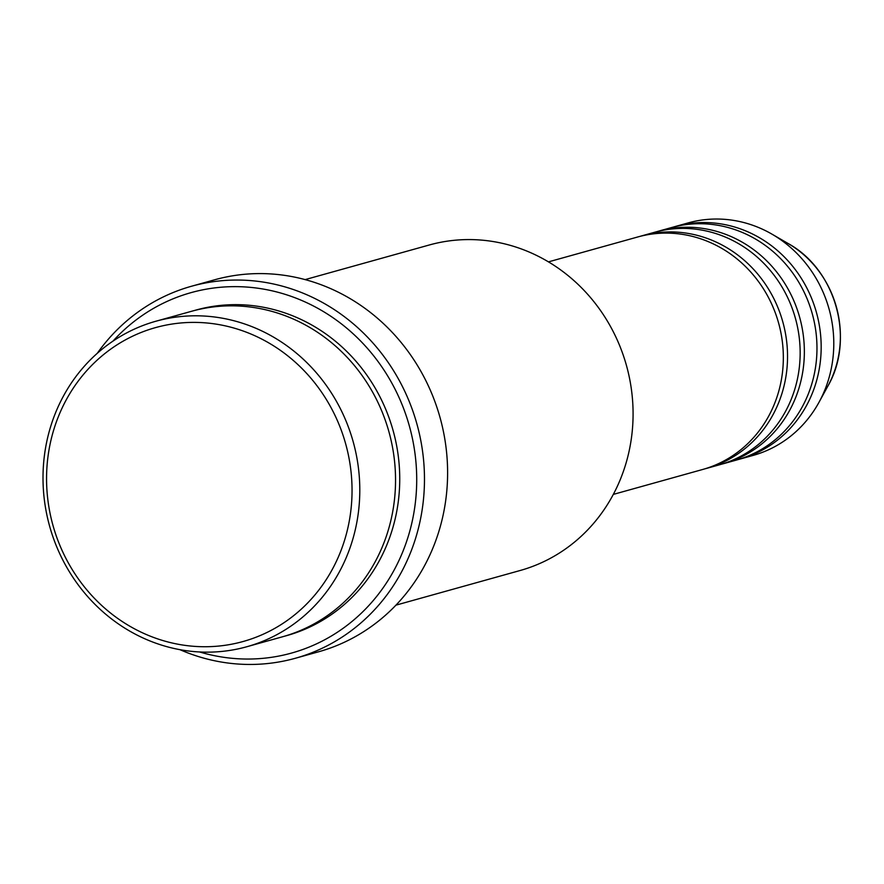 <?xml version="1.0" encoding="UTF-8"?>
<svg xmlns="http://www.w3.org/2000/svg" width="884" height="884" viewBox="0 0 884 884"><rect width="100%" height="100%" fill="white"/><g stroke="black" fill="none" stroke-linecap="round" stroke-linejoin="round"><path stroke-width="1.33" d="M613.319 494.399L702.625 469.492A120.699 112.533 -105.6 0 0 779.456 326.251A120.699 112.533 -105.6 0 0 643.872 235.464A120.699 112.533 -105.6 0 0 637.773 236.967L548.467 261.874M704.714 468.885A120.699 112.533 -105.6 0 0 706.824 468.321A120.699 112.533 -105.6 0 0 783.655 325.08A120.699 112.533 -105.6 0 0 648.071 234.282A120.699 112.533 -105.6 0 0 641.972 235.796A120.699 112.533 -105.6 0 0 639.872 236.404M706.824 468.321L719.443 464.807A120.699 112.533 -105.6 0 0 796.274 321.566A120.699 112.533 -105.6 0 0 660.691 230.768A120.699 112.533 -105.6 0 0 654.591 232.271L641.972 235.796M721.532 464.199A120.699 112.533 -105.6 0 0 723.642 463.636A120.699 112.533 -105.6 0 0 800.473 320.395A120.699 112.533 -105.6 0 0 664.89 229.597A120.699 112.533 -105.6 0 0 658.79 231.1A120.699 112.533 -105.6 0 0 656.69 231.707M723.642 463.636L736.261 460.111A120.699 112.533 -105.6 0 0 813.092 316.881A120.699 112.533 -105.6 0 0 677.509 226.083A120.699 112.533 -105.6 0 0 671.409 227.586L658.79 231.1M738.35 459.503A120.699 112.533 -105.6 0 0 740.461 458.94A120.699 112.533 -105.6 0 0 817.291 315.698A120.699 112.533 -105.6 0 0 681.708 224.901A120.699 112.533 -105.6 0 0 675.608 226.415A120.699 112.533 -105.6 0 0 673.509 227.022M234.835 643.552A162.943 151.915 -105.6 0 0 347.854 452.575A162.943 151.915 -105.6 0 0 163.761 325.577A162.943 151.915 -105.6 0 0 50.753 516.554A162.943 151.915 -105.6 0 0 234.835 643.552M164.546 319.102A168.988 157.551 74.4 0 1 354.362 446.21A168.988 157.551 74.4 0 1 246.802 646.745A168.988 157.551 74.4 0 1 238.26 648.856A168.988 157.551 74.4 0 1 48.443 521.737A168.988 157.551 74.4 0 1 156.004 321.201A168.988 157.551 74.4 0 1 164.546 319.102M395.933 605.153L520.09 570.523A168.988 157.551 -105.6 0 0 627.651 369.998A168.988 157.551 -105.6 0 0 437.834 242.879A168.988 157.551 -105.6 0 0 429.293 244.99L305.135 279.609M199.629 651.972A187.088 174.424 -105.6 0 0 282.151 655.387A187.088 174.424 -105.6 0 0 411.9 436.11A187.088 174.424 -105.6 0 0 200.546 290.295A187.088 174.424 -105.6 0 0 112.942 341.147M97.262 353.324A193.121 180.049 74.4 0 1 191.563 286.228A193.121 180.049 74.4 0 1 201.331 283.819A193.121 180.049 74.4 0 1 418.265 429.094A193.121 180.049 74.4 0 1 295.333 658.271A193.121 180.049 74.4 0 1 285.565 660.679A193.121 180.049 74.4 0 1 179.916 649.663M246.802 646.745L282.537 636.778A168.988 157.551 -105.6 0 0 390.109 436.243A168.988 157.551 -105.6 0 0 200.281 309.135A168.988 157.551 -105.6 0 0 191.74 311.234L156.004 321.201M295.333 658.271L318.45 651.828A193.121 180.049 -105.6 0 0 441.392 422.64A193.121 180.049 -105.6 0 0 224.448 277.366A193.121 180.049 -105.6 0 0 214.69 279.775L191.563 286.228M740.461 458.94L753.08 455.426A120.699 112.533 -105.6 0 0 818.971 402.342A120.699 112.533 -105.6 0 0 772.086 234.216A120.699 112.533 -105.6 0 0 694.327 221.387A120.699 112.533 -105.6 0 0 688.227 222.89L675.608 226.415M787.998 243.443C835.899 269.543 855.292 339.08 827.811 386.209A102.5 95.56 -105.6 0 0 787.998 243.443L772.086 234.216M193.85 310.671A168.988 157.551 74.4 0 1 204.491 307.952A168.988 157.551 74.4 0 1 394.584 436.21A168.988 157.551 74.4 0 1 284.637 636.182M827.811 386.209L818.971 402.342"/></g></svg>
